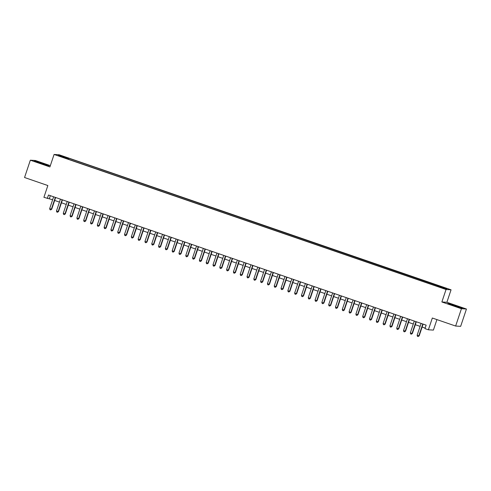 <?xml version="1.0" encoding="UTF-8"?>
<svg xmlns="http://www.w3.org/2000/svg" width="491" height="491" viewBox="0 0 491 491"><rect width="100%" height="100%" fill="white"/><g stroke="black" fill="none" stroke-linecap="round" stroke-linejoin="round"><path stroke-width="0.74" d="M59.865 156.353L62.523 157.12L59.865 156.353M50.34 165.651L35.364 160.489L30.344 160.189L24.55 177.509L47.854 185.543L43.914 197.321L52.641 199.751M451.057 289.807L59.098 154.757L54.084 154.456L446.043 289.506L451.057 289.807L446.884 302.284L441.869 301.977L461.436 308.716L466.45 309.023L446.884 302.284M466.45 309.023L460.656 326.343L455.636 326.042L432.332 318.015L428.391 329.792L433.406 330.093L436.916 319.592M461.436 308.716L455.636 326.042M428.391 329.792L424.985 328.62L426.145 325.152L48.474 195.025L47.32 198.493M442.538 287.959L438.475 286.701L442.471 288.168M65.733 158.317L436.364 286.02L444.797 288.659L446.859 288.782L68.777 158.243L67.832 158.188L67.445 158.906M65.769 158.059L58.282 155.481L60.344 155.604L67.832 158.188M441.869 301.977L446.043 289.506M30.344 160.189L49.91 166.928L54.084 154.456M54.654 200.445L59.448 202.096M61.461 202.789L66.254 204.44M68.261 205.134L73.055 206.785M75.068 207.478L79.861 209.129M81.874 209.823L86.668 211.474M88.681 212.167L93.474 213.818M95.481 214.512L100.274 216.163M102.288 216.856L107.081 218.507M109.094 219.201L113.887 220.852M115.901 221.545L120.694 223.196M122.701 223.89L127.494 225.541M129.507 226.234L134.301 227.885M136.314 228.579L141.107 230.23M143.12 230.923L147.914 232.574M149.921 233.268L154.714 234.919M156.727 235.612L161.521 237.263M163.534 237.957L168.327 239.608M170.334 240.302L175.127 241.953M177.141 242.646L181.934 244.297M183.947 244.991L188.74 246.642M190.754 247.335L195.547 248.986M197.554 249.68L202.347 251.331M204.36 252.024L209.154 253.675M211.167 254.369L215.96 256.02M217.973 256.713L222.767 258.364M224.774 259.058L229.567 260.709M231.58 261.402L236.374 263.053M238.387 263.747L243.18 265.398M245.193 266.091L249.987 267.742M251.993 268.436L256.787 270.087M258.8 270.78L263.593 272.431M265.606 273.125L270.4 274.776M272.407 275.469L277.2 277.12M279.213 277.814L284.007 279.465M286.02 280.158L290.813 281.809M292.826 282.503L297.62 284.154M299.627 284.848L304.42 286.499M306.433 287.192L311.226 288.843M313.24 289.537L318.033 291.188M320.046 291.881L324.839 293.532M326.846 294.226L331.64 295.877M333.653 296.57L338.446 298.227M340.459 298.915L345.253 300.572M347.266 301.259L352.059 302.916M354.066 303.604L358.86 305.261M360.873 305.948L365.666 307.605M367.679 308.293L372.473 309.95M374.48 310.643L379.273 312.294M381.286 312.988L386.079 314.639M388.093 315.332L392.886 316.983M394.899 317.677L399.692 319.328M401.699 320.022L406.493 321.673M408.506 322.366L413.299 324.017M415.312 324.711L420.106 326.362M422.119 327.055L425.163 328.105M50.34 195.67L49.352 198.616M439.107 286.695L439.371 286.204M68.439 159.25L68.777 158.243M60.344 155.604L60.571 156.267M456.605 305.911L449.283 303.604L447.774 303.512L460.908 308.041L462.418 308.133L456.556 306.065M34.376 161.079L40.188 163.294L47.51 165.602L49.02 165.694L43.214 163.478L35.892 161.171L34.376 161.079M422.794 323.999L418.841 335.807L417.141 335.218L421.094 323.416M423.101 324.109L419.179 335.826L418.129 336.538L417.448 336.304L417.141 335.218M419.179 335.826L418.129 336.538M458.256 307.206L452.07 304.782L450.548 304.475L454.427 305.997M448.393 303.751L461.884 308.096M44.865 164.767L38.267 162.233L37.156 162.042L41.035 163.558M35.002 161.312L48.492 165.663M415.987 321.654L412.035 333.463L410.335 332.873L414.287 321.071M416.294 321.765L412.379 333.481L411.329 334.193L410.648 333.96L410.335 332.873M412.379 333.481L411.329 334.193M409.181 319.31L405.235 331.118L403.528 330.529L407.481 318.727M409.494 319.42L405.572 331.137L404.523 331.848L403.841 331.615L403.528 330.529M405.572 331.137L404.523 331.848M402.375 316.965L398.428 328.774L396.728 328.184L400.674 316.382M402.688 317.076L398.766 328.792L397.716 329.504L397.035 329.271L396.728 328.184M398.766 328.792L397.716 329.504M395.574 314.621L391.622 326.429L389.922 325.84L393.874 314.037M395.881 314.725L391.959 326.447L390.91 327.159L390.235 326.926L389.922 325.84M391.959 326.447L390.91 327.159M388.768 312.276L384.815 324.085L383.115 323.495L387.068 311.693M389.081 312.38L385.159 324.103L384.109 324.815L383.428 324.582L383.115 323.495M385.159 324.103L384.109 324.815M381.961 309.931L378.015 321.74L376.309 321.151L380.261 309.348M382.274 310.036L378.352 321.758L377.303 322.47L376.622 322.237L376.309 321.151M378.352 321.758L377.303 322.47M375.161 307.587L371.208 319.395L369.508 318.806L373.455 307.004M375.468 307.691L371.546 319.414L370.496 320.126L369.815 319.893L369.508 318.806M371.546 319.414L370.496 320.126M368.354 305.242L364.402 317.051L362.702 316.462L366.654 304.659M368.661 305.347L364.739 317.069L363.69 317.781L363.015 317.548L362.702 316.462M364.739 317.069L363.69 317.781M361.548 302.898L357.595 314.706L355.895 314.117L359.848 302.309M361.861 303.002L357.939 314.725L356.889 315.437L356.208 315.204L355.895 314.117M357.939 314.725L356.889 315.437M354.741 300.553L350.795 312.362L349.095 311.773L353.041 299.964M355.054 300.658L351.133 312.38L350.083 313.092L349.402 312.859L349.095 311.773M351.133 312.38L350.083 313.092M347.941 298.209L343.988 310.017L342.288 309.428L346.235 297.62M348.248 298.313L344.326 310.036L343.277 310.748L342.595 310.515L342.288 309.428M344.326 310.036L343.277 310.748M341.135 295.864L337.182 307.673L335.482 307.084L339.434 295.275M341.441 295.969L337.52 307.691L336.476 308.403L335.795 308.17L335.482 307.084M337.52 307.691L336.476 308.403M334.328 293.52L330.382 305.328L328.675 304.739L332.628 292.931M334.641 293.624L330.719 305.347L329.67 306.059L328.988 305.825L328.675 304.739M330.719 305.347L329.67 306.059M327.522 291.175L323.575 302.984L321.875 302.395L325.821 290.586M327.835 291.28L323.913 303.002L322.863 303.714L322.182 303.475L321.875 302.395M323.913 303.002L322.863 303.714M320.721 288.831L316.769 300.639L315.069 300.05L319.021 288.242M321.028 288.935L317.106 300.658L316.057 301.37L315.375 301.13L315.069 300.05M317.106 300.658L316.057 301.37M313.915 286.486L309.962 298.295L308.262 297.706L312.215 285.897M314.222 286.591L310.306 298.313L309.256 299.025L308.575 298.786L308.262 297.706M310.306 298.313L309.256 299.025M307.108 284.142L303.162 295.95L301.456 295.361L305.408 283.553M307.421 284.246L303.499 295.969L302.45 296.681L301.769 296.441L301.456 295.361M303.499 295.969L302.45 296.681M300.302 281.797L296.355 293.606L294.655 293.017L298.602 281.208M300.615 281.902L296.693 293.624L295.643 294.336L294.962 294.097L294.655 293.017M296.693 293.624L295.643 294.336M293.501 279.453L289.549 291.255L287.849 290.672L291.801 278.863M293.808 279.557L289.886 291.28L288.837 291.992L288.162 291.752L287.849 290.672M289.886 291.28L288.837 291.992M286.695 277.108L282.742 288.911L281.042 288.327L284.995 276.519M287.008 277.212L283.086 288.935L282.037 289.647L281.355 289.408L281.042 288.327M283.086 288.935L282.037 289.647M279.888 274.764L275.942 286.566L274.236 285.983L278.188 274.174M280.201 274.868L276.28 286.591L275.23 287.303L274.549 287.063L274.236 285.983M276.28 286.591L275.23 287.303M273.088 272.419L269.136 284.221L267.435 283.638L271.382 271.83M273.395 272.523L269.473 284.246L268.424 284.958L267.742 284.719L267.435 283.638M269.473 284.246L268.424 284.958M266.282 270.075L262.329 281.877L260.629 281.294L264.581 269.485M266.588 270.179L262.667 281.902L261.617 282.613L260.942 282.374L260.629 281.294M262.667 281.902L261.617 282.613M259.475 267.73L255.523 279.532L253.822 278.949L257.775 267.141M259.788 267.834L255.866 279.557L254.817 280.269L254.135 280.03L253.822 278.949M255.866 279.557L254.817 280.269M252.669 265.385L248.722 277.188L247.022 276.605L250.969 264.796M252.982 265.49L249.06 277.212L248.01 277.918L247.329 277.685L247.022 276.605M249.06 277.212L248.01 277.918M245.868 263.041L241.916 274.843L240.216 274.26L244.162 262.452M246.175 263.145L242.253 274.868L241.204 275.574L240.522 275.341L240.216 274.26M242.253 274.868L241.204 275.574M239.062 260.696L235.109 272.499L233.409 271.916L237.362 260.107M239.369 260.801L235.447 272.523L234.403 273.229L233.722 272.996L233.409 271.916M235.447 272.523L234.403 273.229M232.255 258.352L228.309 270.154L226.603 269.571L230.555 257.763M232.568 258.456L228.646 270.179L227.597 270.885L226.916 270.651L226.603 269.571M228.646 270.179L227.597 270.885M225.449 256.007L221.502 267.81L219.802 267.227L223.749 255.418M225.762 256.112L221.84 267.834L220.79 268.54L220.109 268.307L219.802 267.227M221.84 267.834L220.79 268.54M218.648 253.663L214.696 265.465L212.996 264.882L216.948 253.074M218.955 253.767L215.033 265.49L213.984 266.196L213.303 265.962L212.996 264.882M215.033 265.49L213.984 266.196M211.842 251.318L207.889 263.121L206.189 262.538L210.142 250.729M212.149 251.423L208.233 263.145L207.184 263.851L206.502 263.618L206.189 262.538M208.233 263.145L207.184 263.851M205.035 248.974L201.089 260.776L199.383 260.193L203.335 248.385M205.348 249.078L201.427 260.801L200.377 261.507L199.696 261.273L199.383 260.193M201.427 260.801L200.377 261.507M198.229 246.629L194.283 258.432L192.582 257.849L196.529 246.04M198.542 246.734L194.62 258.456L193.571 259.162L192.889 258.929L192.582 257.849M194.62 258.456L193.571 259.162M191.429 244.285L187.476 256.087L185.776 255.504L189.729 243.696M191.736 244.389L187.814 256.112L186.764 256.818L186.089 256.584L185.776 255.504M187.814 256.112L186.764 256.818M184.622 241.94L180.67 253.743L178.97 253.16L182.922 241.351M184.935 242.045L181.013 253.767L179.964 254.473L179.283 254.24L178.97 253.16M181.013 253.767L179.964 254.473M177.816 239.59L173.869 251.398L172.163 250.815L176.116 239.007M178.129 239.7L174.207 251.423L173.157 252.129L172.476 251.895L172.163 250.815M174.207 251.423L173.157 252.129M171.015 237.245L167.063 249.054L165.363 248.471L169.309 236.662M171.322 237.356L167.4 249.072L166.351 249.784L165.67 249.551L165.363 248.471M167.4 249.072L166.351 249.784M164.209 234.901L160.256 246.709L158.556 246.126L162.509 234.317M164.516 235.011L160.594 246.728L159.544 247.439L158.869 247.206L158.556 246.126M160.594 246.728L159.544 247.439M157.402 232.556L153.45 244.365L151.75 243.781L155.702 231.973M157.715 232.666L153.793 244.383L152.744 245.095L152.063 244.862L151.75 243.781M153.793 244.383L152.744 245.095M150.596 230.211L146.649 242.02L144.949 241.437L148.896 229.628M150.909 230.322L146.987 242.038L145.937 242.75L145.256 242.517L144.949 241.437M146.987 242.038L145.937 242.75M143.795 227.867L139.843 239.676L138.143 239.092L142.089 227.284M144.102 227.977L140.18 239.694L139.131 240.406L138.45 240.173L138.143 239.092M140.18 239.694L139.131 240.406M136.989 225.522L133.036 237.331L131.336 236.748L135.289 224.939M137.296 225.633L133.374 237.349L132.331 238.061L131.649 237.828L131.336 236.748M133.374 237.349L132.331 238.061M130.183 223.178L126.236 234.986L124.53 234.403L128.482 222.595M130.496 223.288L126.574 235.005L125.524 235.717L124.843 235.484L124.53 234.403M126.574 235.005L125.524 235.717M123.376 220.833L119.43 232.642L117.73 232.059L121.676 220.25M123.689 220.944L119.767 232.66L118.718 233.372L118.036 233.139L117.73 232.059M119.767 232.66L118.718 233.372M116.576 218.489L112.623 230.297L110.923 229.714L114.876 217.906M116.883 218.599L112.961 230.316L111.911 231.028L111.23 230.795L110.923 229.714M112.961 230.316L111.911 231.028M109.769 216.144L105.817 227.953L104.117 227.364L108.069 215.561M110.076 216.255L106.16 227.971L105.111 228.683L104.43 228.45L104.117 227.364M106.16 227.971L105.111 228.683M102.963 213.8L99.016 225.608L97.31 225.019L101.263 213.217M103.276 213.91L99.354 225.627L98.304 226.339L97.623 226.106L97.31 225.019M99.354 225.627L98.304 226.339M96.162 211.455L92.21 223.264L90.51 222.675L94.456 210.872M96.469 211.566L92.547 223.282L91.498 223.994L90.817 223.761L90.51 222.675M92.547 223.282L91.498 223.994M89.356 209.111L85.403 220.919L83.703 220.33L87.656 208.528M89.663 209.221L85.741 220.938L84.691 221.65L84.016 221.416L83.703 220.33M85.741 220.938L84.691 221.65M82.549 206.766L78.597 218.575L76.897 217.986L80.849 206.183M82.862 206.877L78.941 218.593L77.891 219.305L77.21 219.072L76.897 217.986M78.941 218.593L77.891 219.305M75.743 204.422L71.796 216.23L70.09 215.641L74.043 203.839M76.056 204.532L72.134 216.249L71.085 216.961L70.403 216.727L70.09 215.641M72.134 216.249L71.085 216.961M68.943 202.077L64.99 213.886L63.29 213.297L67.236 201.494M69.249 202.188L65.328 213.904L64.278 214.616L63.597 214.383L63.29 213.297M65.328 213.904L64.278 214.616M62.136 199.733L58.184 211.541L56.483 210.952L60.436 199.15M62.443 199.843L58.521 211.56L57.472 212.272L56.796 212.038L56.483 210.952M58.521 211.56L57.472 212.272M55.33 197.388L51.377 209.197L49.677 208.607L53.629 196.805M55.643 197.499L51.721 209.215L50.671 209.927L49.99 209.694L49.677 208.607M51.721 209.215L50.671 209.927"/></g></svg>
